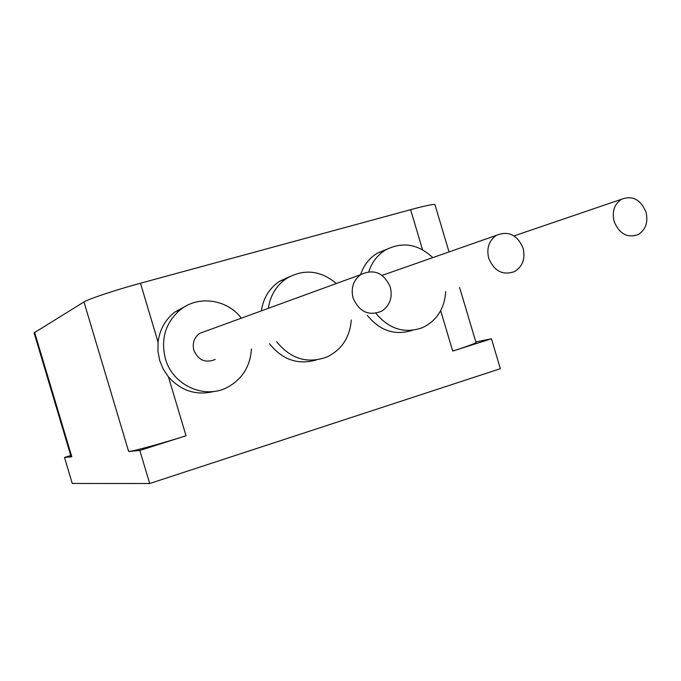 <?xml version="1.0" encoding="UTF-8"?>
<svg xmlns="http://www.w3.org/2000/svg" width="681" height="681" viewBox="0 0 681 681"><rect width="100%" height="100%" fill="white"/><g stroke="black" fill="none" stroke-linecap="round" stroke-linejoin="round"><path stroke-width="1.02" d="M646.014 212.14C640.702 199.542 632.581 195.234 621.625 199.218C614.33 204.079 611.836 211.502 614.134 221.487C619.293 233.813 627.235 238.214 637.969 234.69C645.673 229.94 648.355 222.423 646.014 212.14M432.784 257.622C418.194 243.951 402.497 241.38 385.718 249.893C377.632 254.839 371.996 262.091 368.796 271.651M386.842 249.246L377.317 253.17C369.315 258.065 363.731 265.232 360.572 274.681M523.102 248.182C517.288 234.775 508.375 230.501 496.372 235.345C488.924 240.623 486.37 248.259 488.711 258.269C494.304 271.31 502.97 275.728 514.708 271.515C522.693 266.356 525.494 258.584 523.102 248.182M336.388 283.5C320.479 270.28 303.854 268.603 286.522 278.469C276.367 285.475 270.297 295.426 268.331 308.323M289.544 276.665L279.312 281.432C269.284 288.352 263.292 298.159 261.351 310.868M390.315 287.118C383.769 272.664 373.86 268.518 360.598 274.673C353.243 280.41 350.732 288.199 353.081 298.031C359.296 311.992 368.864 316.35 381.794 311.115C389.898 305.497 392.741 297.495 390.315 287.118M205.934 331.085L199.678 333.367C194.119 337.589 192.17 343.233 193.847 350.298C198.367 360.292 205.5 363.348 215.256 359.457M241.355 318.163C227.182 299.359 198.673 295.06 180.55 309.549C165.577 322.36 160.512 338.738 165.372 358.691C172.548 385.114 204.24 399.568 227.113 387.489C242.164 379.334 250.276 366.489 251.442 348.953M186.168 305.897L174.719 312.136C165.228 319.687 159.677 329.672 158.06 342.1L157.958 351.387L159.72 360.555L163.27 369.196L168.454 376.933C181.257 391.013 196.52 395.84 214.243 391.396M70.739 455.512L64.499 457.47L71.811 456.789L71.088 456.679L34.084 332.864L83.976 301.938C88.326 299.036 115.77 289.919 140.482 283.228L410.6 209.68C424.901 205.832 433.005 204.113 434.912 204.521L435.023 204.887M83.976 301.938L128.641 451.477C133.765 451.154 161.644 443.535 186.024 435.763L139.818 450.439L149.701 483.519L500.339 368.702L491.435 338.763L475.823 341.973M128.641 451.477L139.818 450.439M64.499 457.47L72.263 483.45L149.701 483.519M440.684 310.706L452.703 351.064L491.435 338.763M367.289 315.329C379.93 330.847 394.989 335.844 412.448 330.302M269.489 343.709C282.24 359.721 297.835 365.144 316.273 359.977M452.703 351.064C466.8 346.552 474.563 343.718 476.002 342.56L475.917 342.288M276.597 341.649C290.77 359.083 307.693 364.148 327.348 356.827C341.956 349.43 349.932 337.146 351.277 319.976M375.895 313.311C389.174 329.195 404.727 333.971 422.543 327.621C436.81 320.674 444.531 308.68 445.723 291.63M34.595 332.268L71.811 456.789M410.6 209.68L422.526 249.714M140.482 283.228L158.06 342.1M168.454 376.933L186.024 435.763M621.625 199.218L514.044 235.907M385.718 249.893L377.317 253.17M496.372 235.345L382.118 275.371M286.522 278.469L279.312 281.432M360.598 274.673L199.678 333.367M180.55 309.549L174.719 312.136M434.912 204.521L449.026 251.936M459.632 287.578L476.002 342.56"/></g></svg>
